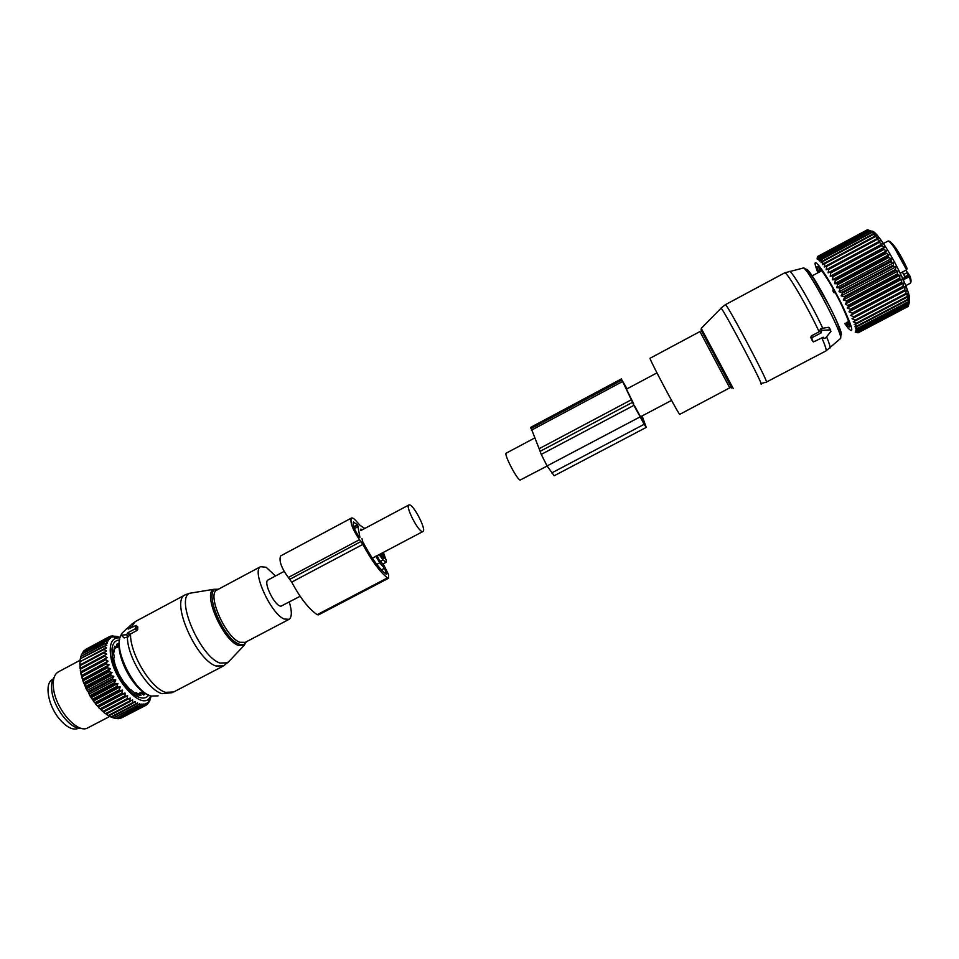 <?xml version="1.0" encoding="UTF-8"?>
<svg xmlns="http://www.w3.org/2000/svg" width="959" height="959" viewBox="0 0 959 959"><rect width="100%" height="100%" fill="white"/><g stroke="black" fill="none" stroke-linecap="round" stroke-linejoin="round"><path stroke-width="1.44" d="M547.133 466.026L520.138 480.075C517.021 479.68 503.775 454.17 506.16 453.175L506.292 453.104M730.183 387.604L679.823 414.312C680.387 417.716 650.178 360.968 650.058 358.426L650.094 358.234M812.045 340.193L810.703 337.376L811.386 335.89L820.209 331.227L819.789 330.328L820.988 328.529L828.48 327.319L830.254 329.872L822.211 330.304L820.892 331.946L821.288 332.797L812.429 337.46L811.734 338.911L813.4 341.955L823.29 337.208L824.129 338.467L825.675 337.94L830.938 331.406L830.254 329.872M829.403 328.086L828.48 327.319M820.209 331.227L821.288 332.797M911.038 280.783L910.187 276.3L903.306 279.836M890.108 241.716L895.814 248.033L907.094 268.484L906.603 269.851L900.237 273.207M902.383 272.08L904.936 276.719L908.005 275.101L907.801 272.764L905.752 270.306M890.479 260.932L839.521 287.988L836.739 287.652L891.283 258.69L890.971 261.843L840 288.875L838.969 291.728L841.834 292.291L842.314 293.202L893.309 266.182L893.536 262.802L890.971 261.843M891.283 258.69L888.597 257.575L888.094 256.7L888.993 254.698L886.2 253.452L885.708 252.625L886.715 250.874L883.826 249.532L883.335 248.741L884.474 247.266L881.033 245.12L882.292 243.922L879.259 242.471L878.804 241.812L880.206 240.877L877.125 239.426L876.694 238.839L878.228 238.18L874.728 236.238L876.406 235.854L873.277 234.475L874.74 233.936L869.885 231.023L871.995 231.371L867.739 229.836L818.219 256.413L867.919 229.872M836.739 287.652L837.675 284.631L888.597 257.575M818.375 256.473L817.763 259.278L819.022 256.856L818.65 259.973L820.293 258.007L819.765 261.112L821.587 259.469L821.084 262.682L822.762 260.932L822.594 264.66L824.428 263.174L824.788 263.689L824.272 267.034L826.262 265.811L826.658 266.41L826.119 269.779L828.24 268.82L828.672 269.491L828.085 272.859L830.35 272.164L830.806 272.907L830.158 276.228L832.568 275.796L833.035 276.6L832.316 279.848L834.857 279.68L835.337 280.519L886.2 253.452M817.38 256.904L817.104 259.026L818.219 256.413M818.974 269.047L819.214 267.585M817.847 272.824L815.725 266.674C811.374 252.337 829.691 279.021 842.985 306.856C852.803 328.038 854.409 335.003 847.828 327.762L844.687 323.471M842.314 293.202L841.151 295.863L844.1 296.631L844.567 297.542L843.273 299.999L846.294 300.946L846.737 301.833L845.311 304.063L848.787 306.029L899.734 279.165L899.866 275.257L897.72 274.909L897.276 273.998L897.852 271.133L895.562 270.558L895.742 266.962L893.309 266.182M839.521 287.988L840 288.875M835.337 280.519L834.522 283.672L837.183 283.768L837.675 284.631M909.336 302.325L909.54 297.038C908.425 292.123 905.823 285.255 901.76 276.432C893.105 258.319 884.881 244.533 877.101 235.063C874.404 232.018 872.57 230.735 871.587 231.227M867.487 229.968L817.727 256.425M837.183 283.768L888.094 256.7M834.857 279.68L885.708 252.625M832.316 279.848L886.715 250.874M833.035 276.6L883.826 249.532M832.568 275.796L883.335 248.741M830.158 276.228L884.474 247.266M830.806 272.907L881.501 245.852M830.35 272.164L881.033 245.12M828.085 272.859L882.292 243.922M828.672 269.491L879.259 242.471M828.24 268.82L878.804 241.812M826.119 269.779L880.206 240.877M826.658 266.41L877.125 239.426M826.262 265.811L876.694 238.839M824.788 263.689L875.123 236.753M824.428 263.174L874.728 236.238M823.098 261.363L873.277 234.475M822.762 260.932L872.918 234.056L877.101 235.063M873.997 234.332L874.74 233.936M821.587 259.469L871.623 232.641M821.3 259.122L871.299 232.318M820.293 258.007L870.161 231.251M820.041 257.755L869.885 231.023M819.214 257L868.926 230.328M819.022 256.856L868.698 230.196M817.763 256.401L867.152 229.896M848.787 306.029L847.217 308.019L850.321 309.254L850.705 310.081L848.979 311.819L852.095 313.149L852.455 313.929L850.585 315.391L853.702 316.794L854.013 317.525L852 318.712L855.092 320.162L855.356 320.821L853.21 321.733L856.267 323.195L856.483 323.782L854.205 324.418L857.214 325.856L854.972 326.743L858.017 328.541L855.5 328.661L858.353 329.968L855.788 330.172L858.545 331.358L855.836 331.251L858.449 332.449L855.212 332.078L857.742 332.737M818.435 272.512C811.949 254.902 829.008 278.697 841.942 305.765C851.16 325.784 852.275 331.574 845.275 323.159M848.379 305.166L899.326 278.278M845.311 304.063L899.866 275.257M846.737 301.833L897.72 274.909M846.294 300.946L897.276 273.998M843.273 299.999L897.852 271.133M844.567 297.542L895.562 270.558M844.1 296.631L895.107 269.647M841.151 295.863L895.742 266.962M841.834 292.291L892.829 265.271M838.969 291.728L893.536 262.802M834.522 283.672L888.993 254.698M848.979 311.819L903.438 283.133L901.592 283.277L901.724 279.273L899.734 279.165M903.438 283.133L902.934 286.393L903.27 287.197L904.96 286.789L904.745 290.865L906.279 290.193L905.752 293.562L905.991 294.245L907.382 293.31L906.998 297.29L908.245 296.079L907.765 299.963L908.88 298.489L908.185 301.797L909.252 300.503L908.509 304.075L909.384 302.109L908.221 306.412L858.449 332.449M907.921 306.568L858.173 332.785M874.464 234.092L875.255 234.631M858.485 332.305L908.293 306.257M858.557 331.598L908.497 305.477M858.545 331.358L908.521 305.214M858.413 330.292L908.509 304.075M858.353 329.968L908.485 303.727M858.017 328.541L908.269 302.229M857.909 328.122L908.185 301.797M857.382 326.36L907.765 299.963M857.214 325.856L907.622 299.436M856.483 323.782L906.998 297.29M856.267 323.195L906.806 296.679M855.356 320.821L905.991 294.245M855.092 320.162L905.752 293.562M852 318.712L906.279 290.193M854.013 317.525L904.745 290.865M853.702 316.794L904.457 290.121M850.585 315.391L904.96 286.789M852.455 313.929L903.27 287.197M852.095 313.149L902.934 286.393M850.705 310.081L901.592 283.277M850.321 309.254L901.22 282.425M847.217 308.019L901.724 279.273M846.665 322.428L846.869 323.291L847.576 322.919M847.516 321.972L847.696 324.13L846.869 323.291M847.876 321.792L849.135 324.657M848.619 321.421L848.811 324.837M848.967 322.284L849.266 323.243M821.3 270.018L820.365 268.856M821.012 271.133L819.034 268.664L819.825 268.232M820.652 271.325L820.724 270.666M819.801 271.781L818.998 269.994L819.813 269.563M819.238 271.157L820.556 270.45M832.88 291.057L833.179 288.959L832.88 291.057L833.934 290.325L832.88 291.057L835.685 293.538L832.88 291.057M627.09 388.791L621.9 380.028L631.346 399.783L539.138 448.704L541.248 454.398L547.074 465.942L554.194 475.76L646.246 427.402L644.172 424.286L551.653 472.955M631.346 399.783L633.899 405.345L541.248 454.398M642.122 415.918L646.27 427.39M633.755 403.967L625.004 386.153M626.898 388.886L625.412 385.926M641.691 416.158L641.631 417.585M634.307 405.369L644.64 424.31L634.259 405.393M539.138 448.704L530.759 427.318M644.172 424.286L633.899 405.345M268.232 579.859L267.945 580.015C262.862 582.461 275.377 607.191 281.155 606.112L300.143 596.27M409.505 504.878L408.81 505.009C405.309 506.604 418.256 531.801 422.475 531.586L423.075 531.442C426.515 529.752 413.88 505.057 409.505 504.878M275.497 575.999L266.146 567.248L260.5 566.709C251.474 570.773 270.606 613.52 284.044 618.999L289.15 619.31C291.992 616.925 292.039 611.159 289.27 602M137.533 626.802L137.76 629.32L136.861 630.554L129.693 634.426L128.482 636.704L124.119 637.927L121.302 635.122L126.528 634.738L127.955 632.688L135.159 628.828L136.214 625.376L128.182 629.08L128.218 628.301L126.912 628.493L121.385 633.863L121.302 635.122M121.182 635.11L124.119 637.927M129.693 634.426L127.955 632.688M52.158 679.691L52.901 679.296L52.158 679.691C44.474 683.767 47.914 704.757 58.751 718.171C66.495 727.473 73.184 730.806 78.818 728.193M84.86 684.618L109.062 671.768L112.023 672.451L85.495 686.536L84.524 683.791L108.715 670.928L110.465 668.651L107.516 667.788L107.228 666.949L82.474 679.475L83.373 682.113L83.061 679.811M85.495 686.536L86.67 689.821L85.435 687.195M112.023 672.451L110.441 674.92L86.238 687.759M112.826 679.667L112.395 678.852L88.168 691.691L88.6 692.494L112.826 679.667L115.787 679.931L114.541 682.688L90.314 695.503L89.307 694.772L90.805 697.241L90.314 695.503M151.102 696.066L149.676 701.041L149.76 699.698L148.609 702.887L148.633 701.317L147.578 704.074L147.29 702.563L146.068 705.225L145.708 703.415L143.934 706.064L143.922 703.87L141.932 706.292L141.944 703.918L139.762 706.076L139.81 703.546L137.425 705.44L137.533 702.755L135.483 704.625L135.147 701.568L132.402 702.863L132.678 699.974L129.777 700.969L130.16 698.008L127.679 699.195L127.127 698.691L127.619 695.695L125.018 696.63L125.09 693.057L122.392 693.741L121.841 693.093L122.62 690.12L119.827 690.552L119.3 689.857L120.223 686.92L117.346 687.112L116.854 686.368L117.933 683.515L115.008 683.467L114.541 682.688M150.743 696.09L149.424 698.116C141.237 710.008 113.641 680.267 110.633 655.572C109.338 645.563 111.244 639.689 116.375 637.963L119.995 637.819M104.507 656.304L104.387 655.548L80.34 668.399L80.448 669.154L104.507 656.304L107.264 657.562L80.556 671.995L81.083 674.501L80.964 672.067M107.228 666.949L109.134 664.863L106.233 663.844L106.005 663.029L108.067 661.159L105.046 659.217M109.062 671.768L108.715 670.928M112.395 678.852L113.809 676.227L110.836 675.747L110.441 674.92M110.465 668.651L83.96 682.736L84.907 685.973M83.829 683.335L84.524 683.791M83.96 682.736L83.373 682.113M109.134 664.863L82.474 679.475M82.666 678.96L81.371 675.687L106.005 663.029M108.067 661.159L81.371 675.687M81.623 675.244L81.083 674.501M107.264 657.562L80.556 671.995M80.868 671.648L80.34 668.399M116.375 637.963L111.004 636.033L112.359 637.088L109.458 636.632L110.788 637.963L107.6 637.987L109.434 639.233L106.329 639.557L108.319 640.888L105.502 641.08L107.456 642.914L104.567 643.861L106.857 645.275L104.111 646.534L106.533 647.96L103.944 649.531L106.497 650.921L104.075 652.803L106.737 654.134L80.029 668.471M80.388 668.219L80.017 664.935L80.065 665.642L104.075 652.803M80.136 664.863L80.005 661.698L103.944 649.531M80.124 661.638L80.28 658.749L104.111 646.534M80.436 658.677L80.724 656.639L104.567 643.861M111.64 717.116L113.462 717.979L137.425 705.44M135.483 704.625L111.484 717.2L109.29 716.181L110.944 716.948L134.967 704.362M132.953 703.211L108.894 715.822L106.737 714.659L108.343 715.486L132.402 702.863M106.353 713.987L106.737 714.659M130.328 701.401L106.233 714.047L104.135 712.753L105.682 713.616L129.777 700.969M130.16 698.008L103.716 711.914L104.135 712.753M103.716 711.914L101.51 710.487L102.985 711.374L127.127 698.691M127.619 695.695L101.139 709.624L101.51 710.487M101.139 709.624L98.909 707.886L100.299 708.773L124.466 696.054M125.09 693.057L98.585 707.011L98.909 707.886M98.585 707.011L96.344 704.961L97.65 705.848L121.841 693.093M122.62 690.12L96.08 704.11L96.344 704.961M96.08 704.11L93.874 701.784L95.085 702.623L119.3 689.857M120.223 686.92L93.67 700.933L93.874 701.784M93.67 700.933L91.513 698.368L92.627 699.171L116.854 686.368M117.933 683.515L91.381 697.553L91.513 698.368M115.787 679.931L89.235 693.992L89.307 694.772M89.235 693.992L88.168 691.691M113.809 676.227L87.269 690.312L87.269 691.031M87.269 690.312L86.67 689.821M110.836 675.747L86.622 688.586M88.636 693.597L88.6 692.494M115.008 683.467L90.781 696.282M117.346 687.112L93.131 699.914L92.627 699.171M93.119 700.717L93.131 699.914M119.827 690.552L95.612 703.319L95.085 702.623M95.552 703.99L95.612 703.319M122.392 693.741L98.202 706.483L97.65 705.848M125.018 696.63L100.851 709.348L100.299 708.773M127.679 699.195L103.548 711.878L102.985 711.374M137.928 705.608L113.462 717.979M114.217 718.015L115.847 718.591L139.762 706.076M140.23 706.16L115.847 718.591M116.83 718.399L118.089 718.77L141.932 706.292M142.364 706.28L118.089 718.77M119.336 718.327L143.934 706.064M144.318 705.968L120.139 718.507M121.721 717.788L145.72 705.416M147.278 704.35L146.212 704.913M148.609 702.887L147.902 703.259M149.76 699.698L148.921 700.142M150.635 697.732L149.352 698.404M150.467 698.847L149.065 699.591M120.079 637.507L117.142 636.38L115.068 637.483M111.004 636.033L117.142 636.38M106.737 654.134L104.387 655.548M148.657 695.083C146.439 698.248 143.035 698.895 138.456 697.001C127.883 692.866 114.349 672.079 112.263 656.615L111.987 648.847C112.742 643.117 115.236 640.204 119.455 640.085M80.352 670.868L80.448 669.154M105.226 659.996L81.119 672.858M106.233 663.844L82.09 676.706L81.875 675.891M82.09 678.265L82.09 676.706M107.516 667.788L83.349 680.638M79.921 667.392L80.065 665.642M104.028 652.096L80.017 664.935M79.765 664.143L79.981 662.357M103.956 648.883L80.005 661.698M79.921 661.147L80.196 659.348M104.183 645.946L80.28 658.749M104.699 643.345L80.724 656.639M105.31 641.523L81.527 654.278L81.083 656.004M105.502 641.08L81.527 654.278M106.329 639.557L82.594 652.288L82.198 653.582M106.569 639.197L82.594 652.288M107.6 637.987L83.625 651.509M107.899 637.711L83.936 650.681M109.11 636.824L85.375 649.794M109.278 636.728L85.519 649.495M110.848 636.081L109.734 636.668M114.133 636.62L113.534 636.944M112.778 635.757L111.759 636.296M116.075 636.56L114.624 637.327M118.173 636.896L116.255 637.915M119.515 637.303L118.784 637.699M109.77 716.421L87.005 728.277C76.42 733.096 55.298 708.018 53.464 687.987C52.709 681.094 53.752 676.155 56.605 673.17L58.883 671.6M54.219 677.138C51.93 680.027 51.115 684.45 51.774 690.408C53.404 707.85 70.942 730.135 81.335 728.301M116.95 646.042L118.652 645.131L118.017 643.693L116.794 644.352M114.265 648.02L116.65 647.577L116.782 644.268L118.017 643.693M115.583 647.313L114.888 646.186L114.157 647.601L114.421 651.88L111.987 648.847M113.522 658.246L114.277 657.155L113.27 651.305M114.133 657.91L113.522 658.27L115.308 665.558L118.724 673.865L123.363 681.717L130.28 689.845M140.422 693.345L140.973 695.479L139.379 695.287L136.382 692.686L136.082 694.064L130.724 689.617M134.739 693.297L135.938 692.662L138.456 697.001M141.872 693.597L143.622 695.011L144.389 694.604L143.622 694.999M142.256 693.884L143.958 692.985L144.797 694.316L143.562 694.963M142.639 691.859L140.266 692.722L142.16 693.429L143.382 692.122L142.16 693.429L143.287 692.05L142.16 693.429L141.441 693.549L142.639 691.859L140.266 692.722L141.441 693.549L140.362 694.124L142.639 691.859M138.096 693.86L140.266 692.722L138.096 693.86M364.78 528.457L360.104 525.388L357.036 522.056C354.386 518.783 352.48 517.464 351.318 518.112C349.939 522.463 352.672 529.644 359.529 539.665L362.838 544.4C371.529 560.595 379.74 571.756 387.472 577.893L388.647 578.193L388.611 574.705L383.852 565.163L379.057 559.744L377.151 555.657M280.975 555.752L280.687 555.896C278.733 560.524 281.263 567.728 288.299 577.498L359.529 539.665M388.539 578.253L318.52 614.875L317.189 614.671C308.81 608.977 300.323 598.128 291.704 582.113L288.299 577.498M380.411 561.279L383.013 559.912L379.177 554.59M383.013 559.912L386.093 562.334L386.321 560.619L383.348 552.384M357.707 525.088L353.463 522.008C352.504 525.017 354.398 529.991 359.146 536.92L359.913 537.328L357.707 525.088L353.835 527.162M386.549 574.333L386.129 574.189C378.553 568.064 370.677 557.071 362.514 541.2L361.987 538.682M362.574 529.632L360.62 529.152M380.291 554.002L384.044 558.51L382.377 552.899M375.844 556.172L379.764 562.825L384.571 568.243L386.585 574.309M729.859 388.059L699.95 331.562L650.046 358.258M731.717 388.047L700.969 329.824M841.115 335.087C845.011 333.516 811.218 269.311 806.483 269.299M840.204 338.791L840.552 338.491C843.692 335.41 809.3 269.982 803.474 267.981L803.174 267.837M733.239 388.503L701.305 328.481M829.751 348.285L830.05 347.985C830.362 346.822 829.211 343.094 826.586 336.813M822.786 328.29C812.189 305.334 793.345 273.003 789.725 271.361L788.801 271.493M701.413 328.218L721.072 308.187C724.105 310.189 767.476 392.854 760.643 383.564M766.421 382.066L825.831 351.006C826.85 350.754 825.543 346.391 821.899 337.928M819.142 331.814C808.137 307.875 787.902 273.111 784.965 272.907L784.462 272.967M761.05 383.54L766.325 382.114C770.173 385.386 728.456 306.233 725.579 304.794L725.316 304.722M811.925 340.013L812.944 341.548M810.703 337.376L811.734 338.911M811.386 335.89L812.429 337.46M819.789 330.328L820.892 331.946M820.988 328.529L822.211 330.304M823.146 337.28L823.673 338.059M906.603 269.851L894.483 247.901C891.211 243.238 888.993 240.997 887.842 241.165L887.614 241.284M905.764 285.65L909.959 283.444C910.882 283.109 910.666 280.855 909.288 276.683L908.401 275.617L902.755 278.589M908.005 275.101L910.163 276.276M907.981 273.075L909.611 275.593M903.594 274.538L907.55 272.452M820.197 270.006L820.94 269.611M833.743 292.615L834.798 291.896L833.743 292.615M632.568 402.324L540.217 451.281M642.746 419.958L642.122 420.282M621.9 380.028L530.89 428.637M622.559 381.538L531.406 430.207M639.929 416.973L547.074 465.942M643.129 420.665L642.518 420.989M217.357 589.797L216.698 590.145C206.832 594.676 225.557 637.255 239.738 642.266L245.204 642.362L248.429 640.672M218.376 589.246L216.302 589.258C203.212 590.073 222.836 638.31 238.755 643.957C241.824 645.239 244.113 644.892 245.6 642.914L246.235 641.823M121.05 635.074C112.515 647.816 134.092 691.799 151.042 696.042L158.151 695.874M260.5 566.709L216.698 590.145L216.302 589.258L213.605 589.329C202.661 593.789 222.8 639.989 238.18 645.335L244.185 645.323L227.655 662.813L219.971 663.053C200.299 656.843 175.293 598.86 189.63 593.273L194.042 592.542M136.214 621.084L131.575 624.261L128.542 628.625M127.403 636.932C127.211 656.507 147.53 689.737 161.963 693.681L172.2 692.674M186.238 594.292L135.171 621.648L131.347 627.39M130.544 633.935C129.861 653.582 150.767 688.286 165.595 692.35L173.747 691.942L222.656 666.373M213.605 589.329L189.63 593.273L184.799 594.988C170.618 601.449 196.032 659.804 215.967 665.978L223.579 665.894L229.273 661.111M137.88 627.15L136.214 625.472M137.76 629.32L136.106 627.63M136.861 630.554L135.159 628.828M129.693 635.182L127.919 633.384M128.482 636.704L126.528 634.738M113.198 652.12L113.965 651.712M135.866 693.117L135.099 693.525M140.422 694.268L139.091 694.963M137.7 695.695L137.065 696.03M115.176 648.464L114.529 649.087L115.176 648.464M289.834 579.284L361.004 541.499M291.704 582.113L362.838 544.4M317.189 614.671L387.472 577.893M353.691 526.719L357.419 524.729M354.386 528.613L358.366 526.491M380.819 554.734L382.833 553.667M382.425 556.963L383.876 556.196M383.42 558.234L384.139 557.85M376.779 564.395L379.764 562.825M381.43 569.898L384.571 568.243M384.535 572.907L386.405 571.924M385.914 574.033L386.681 573.626M671.54 400.406L641.02 416.506M656.963 372.883L626.395 389.162M534.403 438.143L506.16 453.175M826.023 350.91L840.552 338.491C841.894 333.408 837.83 321.984 828.36 304.243L813.783 278.853C811.062 274.358 804.865 267.525 803.474 267.981L784.69 272.847L725.412 304.674L720.976 308.103M828.876 327.331L830.674 329.932M907.094 268.484C901.016 254.878 891.031 239.259 887.842 241.165L883.443 243.514M908.041 273.291L910.055 276.312M910.115 283.373C911.35 282.653 911.35 280.292 910.103 276.3M909.54 297.038L908.7 299.328M821.815 270.702L811.853 276.024L821.815 270.702M621.48 378.853L530.711 427.354M267.945 580.015L284.116 571.408M360.824 530.567L408.81 505.009M372.332 558.198L422.871 531.55M249.076 640.336L288.551 619.622M119.731 638.934C115.032 653.151 131.179 688.442 148.993 695.203M244.185 645.323L245.6 642.914L245.06 642.446M127.727 628.025L130.232 625.58M137.88 627.066L136.214 625.376M149.424 698.116L148.621 701.377M80.017 660.283L57.924 672.115M113.174 652.552L114.385 651.904M116.602 647.637L119 646.354L116.602 647.637M280.687 555.896L351.318 518.112M382.857 564.036L385.986 562.394"/></g></svg>
